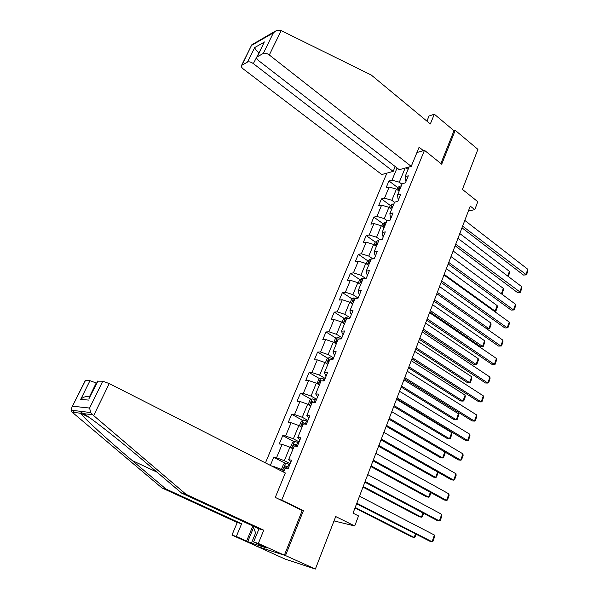 <?xml version="1.0" encoding="UTF-8"?>
<svg xmlns="http://www.w3.org/2000/svg" width="599" height="599" viewBox="0 0 599 599"><rect width="100%" height="100%" fill="white"/><g stroke="black" fill="none" stroke-linecap="round" stroke-linejoin="round"><path stroke-width="0.9" d="M256.275 546.018L285.229 559.144L315.373 569.05L285.491 555.565L303.416 510.662L281.732 500.083L279.92 499.663M386.879 173.126L265.447 462.892M256.23 546.131L285.491 555.565M281.732 500.083L424.466 150.319L441.71 164.201L455.233 130.327L453.997 130.709L440.879 163.534M455.233 130.327L477.912 149.368L462.413 189.404L477.8 201.691L474.775 209.672L470.26 206.108L353.028 513.156L358.531 515.926L354.72 525.959L335.71 516.548L315.373 569.05M416.919 152.535L424.466 150.319M283.544 472.079L285.072 468.366L288.044 468.882L291.616 460.182L288.628 459.71L294.281 445.963L297.276 446.367L300.795 437.809L297.793 437.442L303.356 423.92L306.374 424.212L309.833 415.773L306.808 415.526L312.289 402.206L315.329 402.393L318.735 394.09L315.688 393.947L321.086 380.829L320.398 380.672L319.769 382.267L320.428 382.424M272.844 466.643L273.002 466.247L271.572 466M397.07 167.99L392.023 180.127L388.953 180.935L386.085 187.816L389.148 187.03L384.521 198.157L381.466 198.898L378.553 205.869L381.608 205.157L376.913 216.441L373.873 217.1L370.923 224.176L373.956 223.547L369.201 234.988L366.169 235.572L363.181 242.745L366.206 242.191L361.377 253.796L358.359 254.298L355.327 261.568L358.337 261.104L353.44 272.874L350.437 273.294L347.36 280.669L350.355 280.287L345.391 292.23L342.403 292.567L339.281 300.047L342.261 299.747L337.222 311.869L334.249 312.109L331.082 319.709L334.047 319.499L328.933 331.794L325.983 331.951L322.764 339.655L325.714 339.536L320.525 352.017L317.59 352.077L314.325 359.894L317.253 359.872L311.989 372.533L309.069 372.503L305.76 380.44L308.665 380.515L303.319 393.363L300.421 393.229L297.067 401.285L299.957 401.465L294.528 414.515L291.646 414.276L288.239 422.452L291.107 422.729L285.596 435.982L282.743 435.638L279.276 443.941L282.129 444.323L276.528 457.778L273.698 457.322L270.344 465.378M409.072 166.979L405.089 176.668L408.301 175.814L405.403 182.867L402.199 183.691L397.541 195.012L400.738 194.241L397.803 201.399L394.606 202.14L389.882 213.626L393.071 212.93L390.091 220.192L386.909 220.851L382.11 232.502L385.284 231.888L382.267 239.256L379.092 239.832L374.233 251.655L377.392 251.131L374.33 258.603L371.17 259.097L366.236 271.092L369.381 270.651L366.274 278.236L363.129 278.64L358.12 290.807L361.257 290.463L358.097 298.16L354.967 298.474L349.891 310.821L353.006 310.567L349.801 318.383L346.686 318.601L341.527 331.135L344.627 330.977L341.378 338.907L338.285 339.034L333.044 351.755L336.129 351.695L332.827 359.744L329.75 359.774L324.433 372.69L327.496 372.728L324.141 380.904L321.086 380.829M288.628 459.71L290.859 462.016M290.171 463.693L284.338 460.691L289.909 447.191L293.091 448.868M276.528 457.778L284.338 460.691M282.129 444.323L289.909 447.191M297.793 437.442L299.919 439.936M299.118 441.89L293.368 438.82L298.856 425.53L301.993 427.237M285.596 435.982L293.368 438.82M291.107 422.729L298.856 425.53M306.808 415.526L308.837 418.199M307.931 420.416L302.255 417.286L307.661 404.198L310.754 405.935M294.528 414.515L302.255 417.286M299.957 401.465L307.661 404.198M315.688 393.947L317.627 396.793M316.609 399.263L311.016 396.074L316.332 383.18L319.387 384.955M303.319 393.363L311.016 396.074M308.665 380.515L316.332 383.18M324.433 372.69L325.557 375.274L326.275 375.7M325.16 378.426L319.634 375.176L324.883 362.477L327.893 364.282M311.989 372.533L319.634 375.176M317.253 359.872L324.883 362.477M333.044 351.755L334.092 354.496L334.804 354.93M333.583 357.895L328.132 354.593L333.299 342.081L336.271 343.916M320.525 352.017L328.132 354.593M325.714 339.536L333.299 342.081M341.527 331.135L342.493 334.025L343.197 334.467M341.887 337.671L336.511 334.309L341.602 321.977L344.53 323.842M328.933 331.794L336.511 334.309M334.047 319.499L341.602 321.977M349.891 310.821L350.782 313.861L351.471 314.303M350.063 317.732L344.754 314.325L349.771 302.173L352.669 304.067M337.222 311.869L344.754 314.325M342.261 299.747L349.771 302.173M358.12 290.807L358.936 293.989L359.625 294.438M358.127 298.092L352.886 294.633L357.835 282.653L360.688 284.57M345.391 292.23L352.886 294.633M350.355 280.287L357.835 282.653M366.236 271.092L366.985 274.402L367.659 274.859M365.495 278.333L360.898 275.218L365.772 263.41L368.595 265.357M353.44 272.874L360.898 275.218M358.337 261.104L365.772 263.41M374.233 251.655L374.907 255.099L375.573 255.563M372.773 258.843L368.797 256.087L373.604 244.444L376.389 246.414M361.377 253.796L368.797 256.087M366.206 242.191L373.604 244.444M382.11 232.502L382.724 236.073L383.375 236.545M380.013 239.667L376.584 237.219L381.323 225.748L384.071 227.74M369.201 234.988L376.584 237.219M373.956 223.547L381.323 225.748M389.882 213.626L390.421 217.317L391.072 217.796M387.224 220.784L384.266 218.628L388.938 207.306L391.649 209.321M376.913 216.441L384.266 218.628M381.608 205.157L388.938 207.306M397.541 195.012L398.013 198.831L398.657 199.31M394.539 202.312L391.836 200.283L396.441 189.127L399.121 191.163M384.521 198.157L391.836 200.283M389.148 187.03L396.441 189.127M405.089 176.668L405.501 180.599L406.137 181.085M401.966 184.252L399.301 182.201L405.134 168.072M408.084 169.39L406.062 167.817M392.023 180.127L399.301 182.201M334.017 520.913L354.72 525.959M468.418 210.938L474.775 209.672M284.053 470.829L280.834 469.189L280.317 470.44M273.002 466.247L280.834 469.189M388.953 180.935L397.699 187.592M381.466 198.898L390.361 205.517M373.873 217.1L382.926 223.682M366.169 235.572L375.386 242.108M358.359 254.298L367.749 260.79M350.437 273.294L360.006 279.74M342.403 292.567L352.152 298.968M334.249 312.109L344.193 318.466M325.983 331.951L336.121 338.255M317.59 352.077L327.945 358.329M309.069 372.503L319.649 378.703M300.421 393.229L311.24 399.376M291.646 414.276L302.712 420.363M282.743 435.638L294.072 441.665M273.698 457.322L285.304 463.297M303.416 510.662L301.567 510.221M464.802 220.41L527.786 269.265L525.84 274.806L523.496 275.061L526.491 274.866L462.615 226.137M461.971 227.807L523.496 275.061M527.786 269.265L527.846 270.995L526.491 274.866M396.89 189.471L397.654 187.629L399.818 186.057L401.233 186.042M459.785 233.535L509.405 271.369L509.494 273.062L508.274 276.483M400.334 188.221L399.675 188.168L398.941 189.524L399.765 189.598M507.727 276.072L509.405 271.369M256.424 535.102L253.003 526.049M257.69 528.206L258.746 529.479M411.236 166.38L269.31 54.981C266.959 53.326 264.96 52.809 263.305 53.416L256.986 56.995C256.394 58.013 256.971 59.241 258.708 60.694L399.263 169.697L411.236 166.38L419.113 147.197L423.388 150.634M263.305 53.416L273.369 32.87L276.379 30.519L280.152 30.175L281.186 30.601L371.29 75.055L430.329 123.963L434.327 114.214L429.026 116.004L426.915 121.14M434.327 114.214L453.997 130.709M247.514 62.056L241.554 65.426C241 66.399 241.584 67.582 243.306 68.997L381.795 174.534L393.176 171.381L253.332 63.591C251.026 61.996 249.087 61.487 247.514 62.056L254.68 47.576C255.189 49.163 256.522 50.87 258.693 52.69L258.985 52.922M395.19 166.537L393.176 171.381M263.253 44.244L257.405 56.643M275.158 31.223L251.782 44.813L241.936 65.111M93.661 415.594L90.711 412.554L89.588 408.061L102.751 381.189L109.25 383.585L93.661 415.594L186.004 494.287L263.755 530.197L258.326 543.45L284.375 555.206L302.218 510.535L275.285 497.402L285.319 472.978L109.25 383.585M255.616 532.983L251.43 543.121L266.503 547.935L253.602 541.953L259.015 528.82L181.699 493.157L147.249 463.858C122.466 442.639 90.022 417.046 83.456 413.61C81.569 412.464 80.7 412.359 80.85 413.28L80.91 413.385C82.085 416.47 108.112 440.272 132.304 460.594L165.938 489.009L241.629 523.773L236.313 536.479L246.586 541.099L252.853 525.974M181.699 493.157L186.004 494.287M253.602 541.953L258.326 543.45M259.015 528.82L263.755 530.197M85.118 380.657L89.955 380.679L96.222 383.001L89.318 397.04C86.338 395.999 83.471 396.778 80.7 399.383L89.955 380.679M96.596 383.188L96.222 383.001M251.43 543.121L246.586 541.099M85.455 380.5L71.932 407.223L71.176 410.203L72.194 412.202L161.97 487.968L237.249 522.5L231.955 535.102L236.313 536.479M231.955 535.102L257.248 546.453L284.375 555.206M237.249 522.5L241.629 523.773M161.97 487.968L165.938 489.009M97.592 381.166L102.751 381.189M253.542 527.599L247.791 541.481M97.959 380.994L89.199 398.238M457.943 238.357L521.684 286.644L519.707 292.26L517.371 292.469L520.374 292.29L455.727 244.16M455.12 245.77L517.371 292.469M521.684 286.644L521.751 288.359L520.374 292.29M450.995 256.552L515.499 304.247L513.5 309.938L511.164 310.095L514.182 309.93L513.5 309.938L448.748 262.437M448.164 263.972L511.164 310.095M515.499 304.247L515.582 305.954L514.182 309.93M389.395 207.651L390.234 205.607L392.405 204.057L393.813 204.064M453.129 250.981L503.325 288.381L503.422 290.058L502.044 293.899L501.558 293.937M392.907 206.273L392.248 206.213L391.521 207.583L392.33 207.673M501.378 293.81L503.325 288.381M501.475 293.877L502.044 293.899M494.19 311.233L495.163 311.173L444.196 274.372M381.788 226.078L382.716 223.831L384.887 222.304L386.295 222.334M446.375 268.659L497.155 305.602L497.267 307.265L495.875 311.158L494.212 311.255M385.374 224.58L384.715 224.505L383.996 225.905L384.79 226.003M495.875 311.158L495.163 311.173L497.155 305.602M443.956 275.001L509.232 322.09L507.203 327.855L504.867 327.96L441.119 282.436M441.673 280.968L507.203 327.855L507.907 327.81L509.322 323.774L509.232 322.09M436.813 293.705L502.883 340.165L500.831 346.005L498.495 346.065L433.968 301.155M434.5 299.762L500.831 346.005L501.55 345.923L502.98 341.842L502.883 340.165M429.573 312.678L496.451 358.479L494.37 364.402L492.041 364.402L426.72 320.136M427.229 318.81L494.37 364.402L495.103 364.282L496.556 360.141L496.451 358.479M486.702 328.791L488.896 328.686L437.33 292.364M374.076 244.774L375.094 242.31L377.258 240.813L378.673 240.873M439.539 286.569L490.918 323.048L491.03 324.703L489.623 328.641L488.896 328.686L490.918 323.048M377.737 243.149L377.078 243.067L376.367 244.482L377.138 244.587M429.865 311.899L480.316 346.492L482.547 346.439L430.367 310.596M366.251 263.74L367.359 261.059L369.523 259.584L370.938 259.667M432.605 304.726L484.591 340.726L484.718 342.358L483.288 346.349L482.547 346.439L484.591 340.726M369.987 261.973L369.328 261.883L368.632 263.328L369.388 263.433M422.834 330.311L473.891 364.417L476.115 364.417L423.306 329.076M358.314 282.975L359.512 280.07L361.684 278.625L363.091 278.73M425.582 323.123L478.182 358.629L478.316 360.246L476.871 364.297L476.115 364.417L478.182 358.629M362.125 281.073L361.467 280.976L360.778 282.436L361.519 282.556M422.228 331.913L489.93 377.048L487.818 383.046L485.497 382.993L419.375 339.386M419.847 338.136L487.818 383.046L488.574 382.881L490.049 378.688L489.93 377.048M415.713 348.97L467.377 382.581L469.594 382.634L416.155 347.809M350.265 302.495L351.553 299.358L353.724 297.943L356.15 298.354M418.461 341.774L471.69 376.764L471.84 378.373L470.372 382.469L469.594 382.634L471.69 376.764M354.159 300.451L353.5 300.339L352.818 301.829L353.537 301.948M414.778 351.426L483.318 395.857L481.184 401.944L478.863 401.832L411.917 358.906M412.367 357.738L481.184 401.944L481.955 401.742L483.453 397.489L483.318 395.857M408.488 367.891L460.773 400.986L462.99 401.09L408.9 366.805M342.089 322.292L343.482 318.923L345.653 317.537L349.217 318.421M411.236 360.688L465.116 395.145L465.273 396.733L463.783 400.888L462.99 401.09L465.116 395.145M346.072 320.106L345.406 319.986L344.739 321.498L345.443 321.633M407.215 371.223L476.617 414.935L474.453 421.097L472.139 420.932L404.355 378.71M404.774 377.625L474.453 421.097L475.247 420.85L476.759 416.537L476.617 414.935M401.165 387.074L454.087 419.629L456.296 419.794L401.547 386.063M333.8 342.388L335.298 338.772L337.462 337.417L341.527 338.54M403.921 379.856L458.452 413.767L458.617 415.347L457.112 419.555L456.296 419.794L458.452 413.767M337.866 340.052L337.2 339.918L336.548 341.46L337.23 341.595M399.548 391.304L469.826 434.268L467.632 440.52L465.318 440.287L396.688 398.807M397.07 397.796L467.632 440.52L468.448 440.228L469.983 435.855L469.826 434.268M393.738 406.526L447.311 438.528L449.512 438.745L394.097 405.59M325.392 362.777L326.987 358.913L329.091 357.625L333.231 358.764M396.493 399.301L451.698 432.643L451.871 434.2L450.351 438.468L449.512 438.745L451.698 432.643M329.532 360.291L328.873 360.149L328.23 361.714L328.888 361.863M391.768 411.678L462.945 453.862L460.721 460.204L458.407 459.92L388.901 419.188M389.253 418.267L460.721 460.204L461.552 459.867L463.109 455.435L462.945 453.862M386.205 426.248L440.437 457.681L442.639 457.958L386.535 425.395M317.193 383.682L318.548 379.354L320.66 378.096L324.808 379.287M444.877 451.99L445.042 453.308L443.492 457.636L442.639 457.958L444.795 451.938M383.877 432.343L455.966 473.742L453.705 480.166L451.406 479.814L381.009 439.868M381.323 439.037L453.705 480.166L454.566 479.784L456.139 475.292L455.966 473.742M378.568 446.248L433.474 477.096L435.668 477.425L378.868 445.476M308.882 404.879L308.335 404.123L309.99 400.095L312.154 398.844L316.257 400.117M314.363 402.333L311.802 401.502L311.173 403.127L311.839 403.299M438.056 472.244L436.544 477.066L435.668 477.425L437.614 471.99M375.873 453.323L448.883 493.89L446.599 500.412L444.301 499.993L372.997 460.856M373.274 460.114L446.599 500.412L447.475 499.978L449.078 495.425L448.883 493.89M301.372 426.9L302.053 427.087M370.826 466.539L426.421 496.773L428.607 497.17L371.088 465.85M300.369 426.361L299.62 425.238L301.304 421.157L303.461 419.944L307.587 421.262M306.516 423.86L303.072 422.654L302.458 424.302L303.124 424.481M303.072 422.654L306.381 424.189M430.966 492.678L429.505 496.758L428.607 497.17L430.337 492.333M367.741 474.618L441.71 514.324L439.389 520.935L437.098 520.456L364.858 482.15M365.105 481.506L439.389 520.935L440.287 520.464L441.912 515.844L441.71 514.324M292.095 448.344L293.188 448.636M362.972 487.114L419.263 516.727L421.449 517.184L363.196 486.515M291.683 448.127L290.777 446.682L292.484 442.534L294.641 441.351L298.774 442.728M297.696 445.364L294.206 444.121L293.607 445.806L294.274 445.993M294.753 446.15L295.816 444.975L297.576 445.649M423.59 513.298L422.362 516.72L421.449 517.184L422.954 512.961M359.49 496.227L434.425 535.049L432.074 541.758L429.79 541.211L356.607 503.774M356.817 503.22L432.074 541.758L432.995 541.234L434.642 536.547L434.425 535.049M289.834 464.517L285.686 463.094L283.529 464.232L281.792 468.448L282.78 470.133L284.181 470.514M282.78 470.133L284.068 470.792M354.997 507.989L412.007 536.951L414.186 537.468L355.192 507.48M288.733 467.198L285.214 465.917L284.622 467.632L288.007 468.875M285.798 468.006L286.839 466.756L288.636 467.445M416.11 534.211L415.129 536.966L414.186 537.468L415.466 533.889M399.765 186.094L398.021 190.332M400.192 188.558L399.675 188.168M273.369 32.87L251.797 45.239M254.68 47.576L264.638 41.937M281.186 30.601L269.31 54.981M259.255 52.375L253.332 63.591M92.635 414.755L83.456 413.61M80.85 413.28L72.194 412.202M72.689 406.219L89.588 408.061M88.577 400.08L80.7 399.383M73.4 412.352L74.276 410.577M89.318 397.04L89.768 397.077M156.953 472.109L132.304 460.594M392.352 204.094L390.533 208.497M392.772 206.595L392.248 206.213M384.828 222.341L382.948 226.916M385.247 224.895L384.715 224.505M377.205 240.85L375.244 245.605M377.61 243.441L377.078 243.067M369.471 259.622L367.442 264.556M369.868 262.257L369.328 261.883M361.624 278.662L359.52 283.784M362.021 281.343L361.467 280.976M353.672 297.98L351.478 303.289M354.054 300.705L353.5 300.339M345.593 317.575L343.324 323.078M345.967 320.345L345.406 319.986M337.402 337.454L335.051 343.16M340.517 338.136L340.18 338.952M337.769 340.269L337.2 339.918M329.091 357.625L326.657 363.541M332.213 358.359L331.636 359.752M329.45 360.493L328.873 360.149L329.45 360.493M320.66 378.096L318.136 384.229M323.782 378.875L322.958 380.874M321.004 381.016L320.42 380.679M312.094 398.882L309.481 405.224M315.231 399.698L314.176 402.258M313.157 402.258L311.839 401.51M303.408 419.974L300.705 426.54M306.546 420.842L305.483 423.433M304.756 423.553L303.131 422.662M294.588 441.381L291.788 448.179M297.733 442.302L296.647 444.937M295.936 445.012L294.296 444.136M285.626 463.124L282.758 470.088M288.778 464.09L287.677 466.771M286.981 466.793L285.319 465.94M256.986 56.995L263.815 43.106M241.554 65.426L251.782 44.813M89.049 417.301L80.91 413.385M97.659 381.039L88.802 399.039M71.932 407.223L85.178 380.53M71.176 410.203L90.711 412.554M321.004 381.024L320.398 380.672M313.12 402.258L311.802 401.502M295.816 444.975L294.206 444.121M286.839 466.756L285.214 465.917"/></g></svg>
